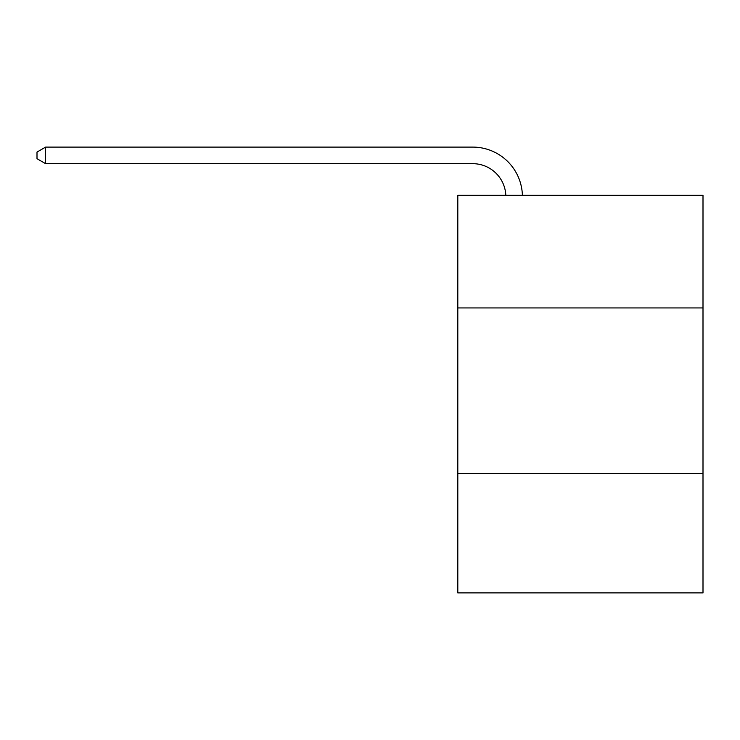 <?xml version="1.0" encoding="UTF-8"?>
<svg xmlns="http://www.w3.org/2000/svg" width="740" height="740" viewBox="0 0 740 740"><rect width="100%" height="100%" fill="white"/><g stroke="black" fill="none" stroke-linecap="round" stroke-linejoin="round"><path stroke-width="1.11" d="M703 307.942L703 195.286L457.81 195.286L457.81 307.942L703 307.942L703 592.897L457.81 592.897L457.81 307.942M703 473.609L457.81 473.609M472.712 163.669A33.134 33.134 178.8 0 1 505.818 195.286A33.134 33.134 0 0 0 472.712 163.669L45.612 163.669L37 158.702L37 152.079L45.612 147.103L472.712 147.103A49.7 49.7 -1.2 0 1 522.394 195.286M45.612 147.103L45.612 163.669"/></g></svg>
